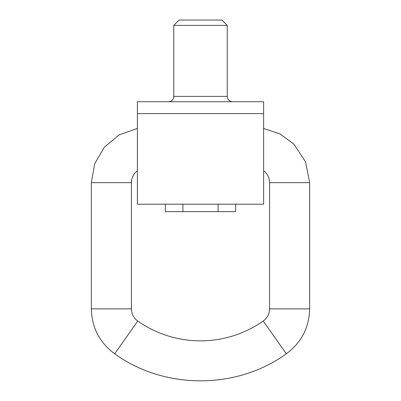 <?xml version="1.0" encoding="UTF-8"?>
<svg xmlns="http://www.w3.org/2000/svg" width="401" height="401" viewBox="0 0 401 401"><rect width="100%" height="100%" fill="white"/><g stroke="black" fill="none" stroke-linecap="round" stroke-linejoin="round"><path stroke-width="0.6" d="M137.378 113.618L137.378 204.214L263.622 204.214L263.622 113.618L137.378 113.618L137.378 204.214L263.622 204.214L263.622 101.734L137.378 101.734L263.622 101.734L263.622 113.618L137.378 113.618L137.378 101.734L263.622 101.734M218.079 204.214L218.079 211.638L235.658 211.638L165.342 211.638L182.921 211.638L182.921 204.214L182.921 211.638L218.079 211.638L218.079 204.214M235.658 204.214L235.658 211.638L235.658 204.214M165.342 204.214L165.342 211.638L165.342 204.214M269.562 182.676A14.852 14.852 0 0 0 263.622 170.796A14.852 14.852 0 0 1 269.562 182.676L309.662 182.676L269.562 182.676L269.562 308.86A14.852 14.852 0 0 1 263.246 321.016A109.162 109.162 0 0 1 137.754 321.016A14.852 14.852 0 0 1 131.438 308.86A14.852 14.852 0 0 0 137.754 321.016A109.162 109.162 0 0 0 263.246 321.016L286.294 353.827L263.246 321.016A14.852 14.852 0 0 0 269.562 308.86L309.662 308.86L269.562 308.86L269.562 182.676M137.378 170.796A14.852 14.852 0 0 0 131.438 182.676A14.852 14.852 0 0 1 137.378 170.796M137.378 128.455L119.232 134.851L104.4 147.112L94.706 163.733L91.338 182.676L131.438 182.676L131.438 308.86L91.338 308.86L131.438 308.86L91.338 308.86L91.338 182.676L131.438 182.676L91.338 182.676L91.338 308.86C91.824 327.647 99.613 342.634 114.706 353.827L137.754 321.016L114.706 353.827C164.475 389.827 236.525 389.827 286.294 353.827C301.387 342.634 309.176 327.647 309.662 308.86L309.662 182.676L305.567 161.859L293.888 144.144L279.998 133.894L263.622 128.455M179.112 20.05L221.888 20.05L227.232 25.398L173.768 25.398L227.232 25.398L227.232 96.39L227.232 25.398L221.888 20.05L179.112 20.05L173.768 25.398L173.768 96.39L227.232 96.39C227.552 99.633 229.332 101.418 232.58 101.734M168.42 101.734A5.348 5.348 0 0 0 173.768 96.39A5.348 5.348 0 0 1 168.42 101.734M173.768 96.39L227.232 96.39L173.768 96.39"/></g></svg>
